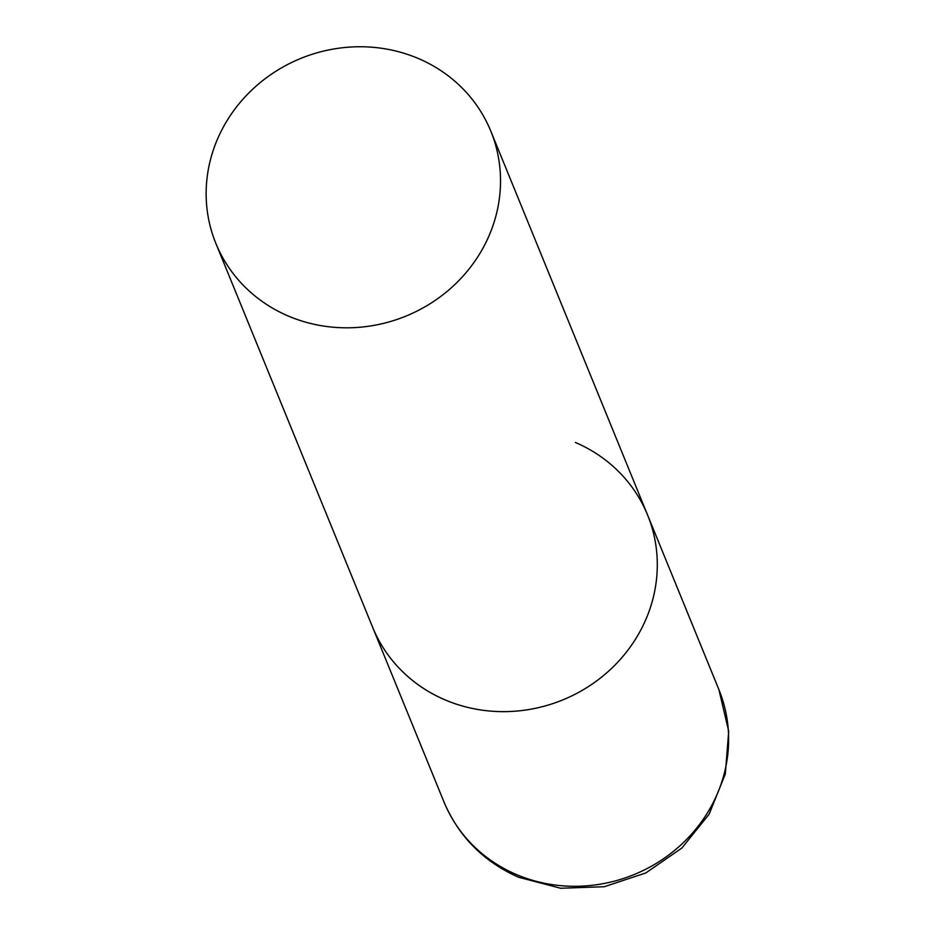 <?xml version="1.0" encoding="UTF-8"?>
<svg xmlns="http://www.w3.org/2000/svg" width="935" height="935" viewBox="0 0 935 935"><rect width="100%" height="100%" fill="white"/><g stroke="black" fill="none" stroke-linecap="round" stroke-linejoin="round"><path stroke-width="1.4" d="M575.376 442.454A148.49 139.151 157.8 0 1 647.569 514.975A148.49 139.151 157.8 0 1 609.188 670.629A148.49 139.151 157.8 0 1 444.826 699.777A148.49 139.151 157.8 0 1 372.633 627.268A148.49 139.151 -22.2 0 0 503.194 711.64A148.49 139.151 -22.2 0 0 642.029 627.642A148.49 139.151 -22.2 0 0 647.569 514.975L718.898 689.621A148.49 139.151 157.8 0 1 680.516 845.275A148.49 139.151 157.8 0 1 516.155 874.424A148.49 139.151 157.8 0 1 443.961 801.914C458.781 836.661 483.652 861.766 518.609 877.24L560.579 888.25L604.244 886.731L645.863 872.928L681.884 848.022L709.186 814.093L725.315 773.993L728.704 731.217L718.898 689.621M221.408 130.748A148.49 139.151 -22.2 0 0 215.868 243.427A148.49 139.151 -22.2 0 0 346.429 327.811A148.49 139.151 -22.2 0 0 485.265 243.801A148.49 139.151 -22.2 0 0 490.805 131.134A148.49 139.151 -22.2 0 0 360.244 46.75A148.49 139.151 -22.2 0 0 221.408 130.748M215.868 243.427L443.961 801.914M647.569 514.975L490.805 131.134"/></g></svg>
